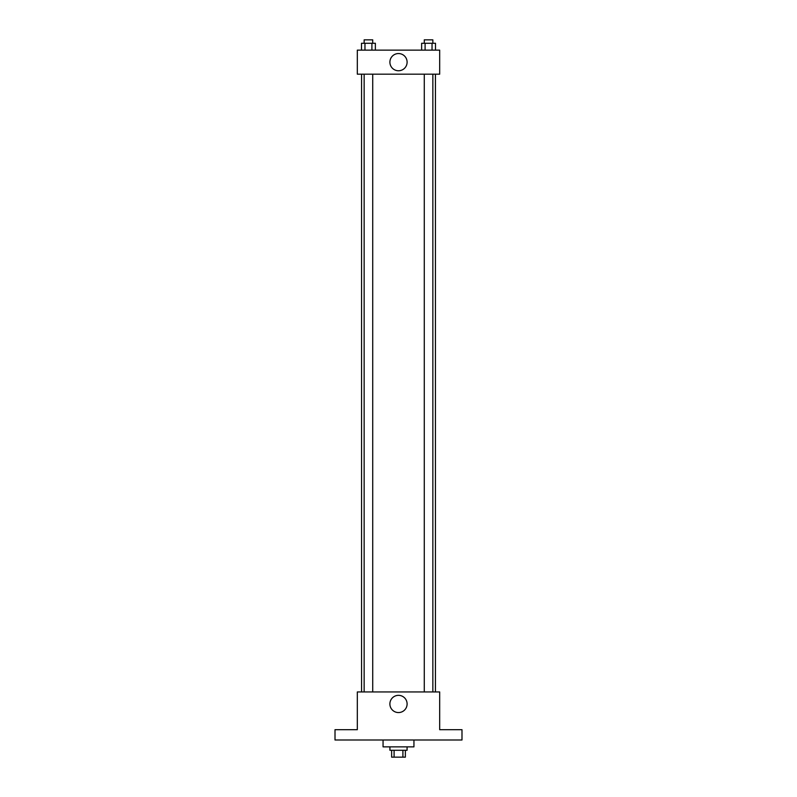 <?xml version="1.0" encoding="UTF-8"?>
<svg xmlns="http://www.w3.org/2000/svg" width="797" height="797" viewBox="0 0 797 797"><rect width="100%" height="100%" fill="white"/><g stroke="black" fill="none" stroke-linecap="round" stroke-linejoin="round"><path stroke-width="1.2" d="M402.903 750.286L402.903 757.15L391.636 757.15L391.636 750.286M402.903 757.15L405.364 757.15L405.364 750.286M407.078 746.859L407.078 750.286L389.922 750.286L389.922 746.859M394.097 750.286L394.097 757.15M383.058 739.995L383.058 746.859L413.942 746.859L413.942 739.995M461.991 739.995L335.009 739.995L335.009 729.693L357.315 729.693L357.315 691.945L439.685 691.945L439.685 729.693L461.991 729.693L461.991 739.995M407.108 703.95A8.608 8.608 0 0 1 394.196 711.412A8.608 8.608 0 0 1 394.196 696.498A8.608 8.608 0 0 1 407.108 703.95M435.431 74.171L435.431 691.945M424.273 691.945L424.273 74.171M372.727 74.171L372.727 691.945M439.685 74.171L357.315 74.171L357.315 50.141L439.685 50.141L439.685 74.171M407.108 62.156A8.608 8.608 0 0 1 394.196 69.608A8.608 8.608 0 0 1 394.196 54.704A8.608 8.608 0 0 1 407.108 62.156M435.501 50.141L435.501 43.277L421.633 43.277L421.633 50.141M432.034 43.277L432.034 50.141M425.1 43.277L425.1 50.141M424.273 43.277L424.273 39.85L432.851 39.85L432.851 43.277M375.367 50.141L375.367 43.277L361.499 43.277L361.499 50.141M371.9 43.277L371.9 50.141M364.966 43.277L364.966 50.141M364.149 43.277L364.149 39.85L372.727 39.85L372.727 43.277M361.569 74.171L361.569 691.945M432.851 691.945L432.851 74.171M364.149 74.171L364.149 691.945"/></g></svg>
